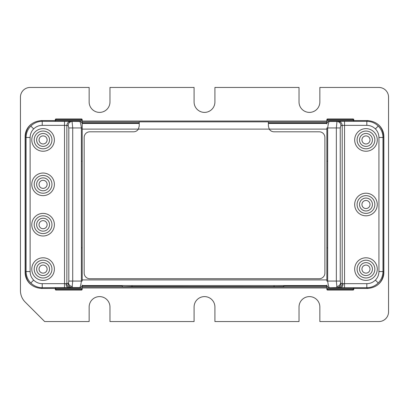 <?xml version="1.0" encoding="UTF-8"?>
<svg xmlns="http://www.w3.org/2000/svg" width="409" height="409" viewBox="0 0 409 409"><rect width="100%" height="100%" fill="white"/><g stroke="black" fill="none" stroke-linecap="round" stroke-linejoin="round"><path stroke-width="0.61" d="M82.199 289.275A0.808 0.808 -0 0 1 81.391 290.083L56.074 290.083A0.808 0.808 -0 0 1 55.266 289.275L55.266 288.514L56.074 289.337L81.391 289.337L82.199 288.514L82.199 289.275L82.199 285.559M72.398 286.622C70.261 286.208 68.963 285.053 68.502 283.156L68.819 281.07L72.715 281.07L72.081 287.527L42.229 287.701C37.802 287.634 33.998 286.055 30.818 282.972C27.73 279.792 26.156 275.988 26.089 271.556L26.089 137.47C26.156 133.043 27.73 129.239 30.818 126.059C33.998 122.971 37.802 121.396 42.229 121.33L41.462 120.563C31.662 121.514 26.278 126.892 25.322 136.703L25.322 272.322C26.273 282.128 31.651 287.507 41.462 288.468L55.266 288.468M25.322 272.322L26.089 271.556L30.123 271.556C30.174 274.884 31.355 277.737 33.671 280.119C36.053 282.435 38.906 283.616 42.229 283.662L64.515 283.662L64.515 125.364L66.856 125.451L66.856 283.58L64.515 283.662L64.515 287.701M30.123 271.556L30.123 137.47C30.179 134.132 31.36 131.279 33.671 128.912C36.058 126.591 38.916 125.41 42.229 125.364L42.229 121.33L70.752 121.412C68.395 121.662 67.096 123.007 66.856 125.451L68.18 125.532A4.034 3.896 -86.3 0 1 72.081 121.499L72.715 127.956L68.819 127.956L68.18 125.532M43.083 262.634A6.457 6.457 0 0 0 36.636 269.465A6.457 6.457 0 0 0 43.328 275.548A6.457 6.457 0 0 0 49.535 268.969A6.457 6.457 0 0 0 43.083 262.634M43.083 260.211A8.88 8.88 0 0 1 50.772 273.534A8.88 8.88 0 0 1 35.389 273.534A8.88 8.88 0 0 1 43.083 260.211M54.382 269.091A11.304 11.304 0 0 1 37.429 278.882A11.304 11.304 0 0 1 37.429 259.306A11.304 11.304 0 0 1 54.382 269.091M43.083 215.814A8.88 8.88 0 0 1 50.772 229.137A8.88 8.88 0 0 1 35.389 229.137A8.88 8.88 0 0 1 43.083 215.814M36.636 225.068A6.457 6.457 0 0 0 43.328 231.146A6.457 6.457 0 0 0 49.535 224.572A6.457 6.457 0 0 0 43.083 218.237A6.457 6.457 0 0 0 36.636 225.068M43.083 235.998A11.304 11.304 0 0 1 33.293 219.045A11.304 11.304 0 0 1 52.868 219.045A11.304 11.304 0 0 1 43.083 235.998M43.083 175.456A8.88 8.88 0 0 1 50.772 188.774A8.88 8.88 0 0 1 35.389 188.774A8.88 8.88 0 0 1 43.083 175.456M49.53 184.633A6.457 6.457 0 0 0 43.083 177.874A6.457 6.457 0 0 0 36.626 184.234A6.457 6.457 0 0 0 42.884 190.788A6.457 6.457 0 0 0 49.53 184.633M54.382 184.331A11.304 11.304 0 0 1 37.429 194.122A11.304 11.304 0 0 1 37.429 174.546A11.304 11.304 0 0 1 54.382 184.331M43.083 131.054A8.88 8.88 0 0 1 50.772 144.377A8.88 8.88 0 0 1 35.389 144.377A8.88 8.88 0 0 1 43.083 131.054M43.083 133.477A6.457 6.457 0 0 0 36.626 139.786A6.457 6.457 0 0 0 42.781 146.386M43.083 151.238A11.304 11.304 0 0 1 33.293 134.285A11.304 11.304 0 0 1 52.868 134.285A11.304 11.304 0 0 1 43.083 151.238M70.752 287.614A4.034 3.896 -93.7 0 1 66.856 283.58L68.502 283.156M70.752 121.412L79.775 121.499C80.312 121.959 80.854 124.111 81.391 127.956L82.199 127.956L82.199 123.922A2.423 2.423 180 0 0 79.775 121.499L79.775 121.32A2.423 2.423 0 0 1 82.183 123.467M82.199 127.956L82.199 281.07L81.391 281.07L81.391 127.956L72.715 127.956L72.715 281.07L81.391 281.07C80.854 284.94 80.312 287.092 79.775 287.527L72.081 287.527C69.719 287.276 68.421 285.932 68.18 283.493M82.199 285.109A2.423 2.423 180 0 1 79.775 287.527L79.775 287.711A2.423 2.423 -0 0 0 82.183 285.559M79.775 121.32L55.266 121.32L55.266 119.755L55.266 120.512L56.074 119.689L56.074 118.947L81.391 118.947A0.808 0.808 180 0 1 82.199 119.755L82.199 123.467M55.266 120.563L41.462 120.563M56.074 119.689L81.391 119.689L82.199 120.512L82.199 119.755M55.266 119.755A0.808 0.808 0 0 1 56.074 118.947M55.266 289.275L55.266 288.514L82.199 288.514M79.775 287.711L55.266 287.711L55.266 288.514M353.79 287.711L353.79 289.275L353.79 288.514L352.982 289.337L352.982 290.083L327.665 290.083A0.808 0.808 -0 0 1 326.857 289.275L326.857 285.559A2.423 2.423 180 0 0 329.281 287.711L353.79 287.711M353.79 288.468L367.594 288.468C377.395 287.517 382.778 282.133 383.734 272.322L383.734 136.703C382.783 126.902 377.405 121.519 367.594 120.563L353.79 120.563M326.857 285.109A2.423 2.423 0 0 0 329.281 287.527C328.744 287.092 328.202 284.94 327.665 281.07L326.857 281.07L326.857 127.956L327.665 127.956C328.202 124.111 328.744 121.959 329.281 121.499L336.975 121.499A4.034 3.896 86.3 0 1 340.876 125.532L340.237 127.956L336.341 127.956L336.975 121.499L344.542 121.33L366.827 121.33L366.827 125.364C370.165 125.415 373.018 126.601 375.385 128.912C377.706 131.299 378.887 134.152 378.933 137.47L378.933 271.556L382.967 271.556C382.901 275.988 381.326 279.792 378.238 282.972C375.058 286.055 371.254 287.634 366.827 287.701L367.594 288.468M378.933 271.556C378.877 274.894 377.696 277.747 375.385 280.119C372.998 282.44 370.14 283.621 366.827 283.662L366.827 287.701L344.542 287.701L336.975 287.527L336.341 281.07L340.237 281.07L340.876 283.493C340.636 285.932 339.337 287.276 336.975 287.527L329.281 287.711M338.304 121.412C340.646 121.677 341.944 123.022 342.2 125.451L344.542 125.364L344.542 283.662L342.2 283.58A4.034 3.896 93.7 0 1 338.304 287.614M329.281 121.32L353.79 121.32L353.79 120.512L326.857 120.512L326.857 119.755A0.808 0.808 180 0 1 327.665 118.947L352.982 118.947L352.982 119.689L327.665 119.689L326.857 120.512L326.857 123.467A2.423 2.423 0 0 1 329.281 121.32L329.281 121.499A2.423 2.423 180 0 0 326.857 123.922M352.982 118.947A0.808 0.808 180 0 1 353.79 119.755L353.79 120.512L352.982 119.689M367.594 120.563L366.827 121.33C371.254 121.396 375.058 122.971 378.238 126.059C381.326 129.239 382.901 133.043 382.967 137.47L378.933 137.47M352.982 289.337L327.665 289.337L326.857 288.514L353.79 288.514M353.79 289.275A0.808 0.808 180 0 1 352.982 290.083M326.857 289.275L326.857 288.514M365.973 131.054A8.88 8.88 0 0 1 373.668 144.377A8.88 8.88 0 0 1 358.284 144.377A8.88 8.88 0 0 1 365.973 131.054M359.526 139.638A6.457 6.457 0 0 0 365.779 146.391A6.457 6.457 0 0 0 372.43 140.036A6.457 6.457 0 0 0 365.973 133.477A6.457 6.457 0 0 0 359.526 139.638M377.277 139.934A11.304 11.304 0 0 1 360.324 149.725A11.304 11.304 0 0 1 360.324 130.149A11.304 11.304 0 0 1 377.277 139.934M365.973 195.635A8.88 8.88 0 0 1 373.668 208.953A8.88 8.88 0 0 1 358.284 208.953A8.88 8.88 0 0 1 365.973 195.635M372.425 204.142A6.457 6.457 0 0 0 365.973 198.058A6.457 6.457 0 0 0 359.521 204.638A6.457 6.457 0 0 0 366.224 210.967A6.457 6.457 0 0 0 372.425 204.142M377.277 204.515A11.304 11.304 0 0 1 360.324 214.301A11.304 11.304 0 0 1 360.324 194.725A11.304 11.304 0 0 1 377.277 204.515M377.277 269.091A11.304 11.304 0 0 1 360.324 278.882A11.304 11.304 0 0 1 360.324 259.306A11.304 11.304 0 0 1 377.277 269.091M357.098 269.091A8.88 8.88 0 0 1 370.416 261.402A8.88 8.88 0 0 1 370.416 276.781A8.88 8.88 0 0 1 357.098 269.091M365.677 275.543A6.457 6.457 0 0 0 372.43 269.291A6.457 6.457 0 0 0 366.075 262.634A6.457 6.457 0 0 0 359.516 269.091A6.457 6.457 0 0 0 365.677 275.543M82.199 122.997L139.224 122.997M268.381 122.997L326.857 122.997M326.857 286.034L283.759 286.034L326.857 286.034M122.311 286.034L82.199 286.034L122.311 286.034M36.621 139.934A6.457 6.457 0 0 0 46.309 145.527A6.457 6.457 0 0 0 46.309 134.341A6.457 6.457 0 0 0 36.621 139.934M43.083 275.548A6.457 6.457 0 0 0 48.671 265.865A6.457 6.457 0 0 0 37.49 265.865A6.457 6.457 0 0 0 43.083 275.548M372.435 269.091A6.457 6.457 0 0 0 362.747 263.498A6.457 6.457 0 0 0 362.747 274.684A6.457 6.457 0 0 0 372.435 269.091M365.973 133.477A6.457 6.457 0 0 0 360.385 143.165A6.457 6.457 0 0 0 371.566 143.165A6.457 6.457 0 0 0 365.973 133.477M43.083 190.793A6.457 6.457 0 0 1 37.49 181.105A6.457 6.457 0 0 1 48.671 181.105A6.457 6.457 0 0 1 43.083 190.793A6.457 6.457 0 0 1 36.621 184.331A6.457 6.457 0 0 1 43.083 177.874A6.457 6.457 0 0 1 49.54 184.331M365.973 198.058A6.457 6.457 0 0 1 371.566 207.741A6.457 6.457 0 0 1 360.385 207.741A6.457 6.457 0 0 1 365.973 198.058A6.457 6.457 0 0 1 372.435 204.515A6.457 6.457 0 0 1 365.973 210.972A6.457 6.457 0 0 1 359.516 204.515M43.083 231.151A6.457 6.457 0 0 1 37.49 221.468A6.457 6.457 0 0 1 48.671 221.468A6.457 6.457 0 0 1 43.083 231.151A6.457 6.457 0 0 1 36.621 224.694A6.457 6.457 0 0 1 43.083 218.237A6.457 6.457 0 0 1 49.54 224.694M132 286.883L122.311 286.796L132 286.53L283.759 286.612L132 286.883M283.759 286.612L283.759 285.646L274.076 285.559L125.149 285.584L122.311 285.646L122.311 286.612M378.862 87.449A9.688 9.688 0 0 1 388.55 97.138L388.55 311.863A9.688 9.688 0 0 1 378.862 321.551L319.853 321.551L319.853 307.021A10.414 10.414 0 0 0 309.439 296.607A10.414 10.414 0 0 0 299.025 307.021L299.025 321.551L214.914 321.551L214.914 307.021A10.414 10.414 0 0 0 204.5 296.607A10.414 10.414 0 0 0 194.086 307.021L194.086 321.551L109.975 321.551L109.975 307.021A10.414 10.414 0 0 0 99.561 296.607A10.414 10.414 0 0 0 89.147 307.021L89.147 321.551L44.668 321.551L25.179 302.062A16.145 16.145 0 0 1 20.45 290.646L20.45 97.138A9.688 9.688 0 0 1 30.138 87.449L89.147 87.449L89.147 101.979A10.414 10.414 0 0 0 99.561 112.393A10.414 10.414 0 0 0 109.975 101.979L109.975 87.449L194.086 87.449L194.086 101.979A10.414 10.414 0 0 0 204.5 112.393A10.414 10.414 0 0 0 214.914 101.979L214.914 87.449L299.025 87.449L299.025 101.979A10.414 10.414 0 0 0 309.439 112.393A10.414 10.414 0 0 0 319.853 101.979L319.853 87.449L378.862 87.449M326.857 122L268.381 122M139.224 122L82.199 122M82.199 121.033L326.857 121.033M25.322 136.529L25.133 136.529A15.501 15.501 0 0 1 31.437 124.055M30.956 284.577A15.501 15.501 0 0 1 25.133 272.471L25.133 136.529M378.443 124.75A15.501 15.501 0 0 1 383.867 136.529L383.867 272.471A15.501 15.501 0 0 1 378.974 283.774M326.857 287.967L82.199 287.967M82.199 287L326.857 287M139.224 122.659L139.224 126.074L138.38 129.116A5.649 5.649 0 0 1 133.574 131.8L89.822 131.8A5.649 5.649 0 0 0 84.167 137.455L84.167 273.069A5.649 5.649 0 0 0 89.822 278.718L319.235 278.718A5.649 5.649 0 0 0 324.889 273.069L324.889 137.455A5.649 5.649 0 0 0 319.235 131.8L274.03 131.8A5.649 5.649 0 0 1 269.224 129.116L268.381 126.074L268.381 122.659M139.224 126.074L139.224 121.851L268.381 121.851L268.381 126.074M30.818 282.972L33.671 280.119M41.462 288.468L42.229 287.701L42.229 283.662M30.123 137.47L26.089 137.47L25.322 136.703M64.515 121.33L64.515 125.364L42.229 125.364M33.671 128.912L30.818 126.059M68.415 287.675C66.958 287.394 66.151 286.049 65.977 283.641M68.819 281.07L68.819 127.956M82.199 161.166L81.391 161.166M82.199 247.859L81.391 247.859M82.199 120.512L55.266 120.512M81.391 119.689L81.391 118.947M81.391 290.083L81.391 289.337M56.074 290.083L56.074 289.337M378.238 282.972L375.385 280.119M383.734 136.703L382.967 137.47L382.967 271.556L383.734 272.322M340.876 283.493L342.2 283.58L342.2 125.451L340.876 125.532M336.341 127.956L336.341 281.07L327.665 281.07L327.665 127.956L336.341 127.956M340.237 127.956L340.237 281.07M336.658 286.622C338.795 286.208 340.094 285.053 340.554 283.151M326.857 247.859L327.665 247.859M326.857 161.166L327.665 161.166M327.665 118.947L327.665 119.689M375.385 128.912L378.238 126.059M344.542 121.33L344.542 125.364L366.827 125.364M340.641 287.675C342.098 287.394 342.906 286.049 343.079 283.641M344.542 287.701L344.542 283.662L366.827 283.662M327.665 289.337L327.665 290.083M82.153 123.467L139.224 123.467M268.381 123.467L326.903 123.467M82.199 129.116L326.857 129.116M82.199 279.909L326.857 279.909M326.903 285.559L82.153 285.559M39.044 139.934A4.034 4.034 0 0 0 45.097 143.431A4.034 4.034 0 0 0 45.097 136.437A4.034 4.034 0 0 0 39.044 139.934M43.083 273.13A4.034 4.034 0 0 0 46.575 267.077A4.034 4.034 0 0 0 39.586 267.077A4.034 4.034 0 0 0 43.083 273.13M370.012 269.091A4.034 4.034 0 0 0 363.959 265.599A4.034 4.034 0 0 0 363.959 272.588A4.034 4.034 0 0 0 370.012 269.091M365.973 135.9A4.034 4.034 0 0 0 362.481 141.954A4.034 4.034 0 0 0 369.47 141.954A4.034 4.034 0 0 0 365.973 135.9M43.083 188.37A4.034 4.034 0 0 1 39.586 182.317A4.034 4.034 0 0 1 46.575 182.317A4.034 4.034 0 0 1 43.083 188.37M365.973 200.476A4.034 4.034 0 0 1 369.47 206.53A4.034 4.034 0 0 1 362.481 206.53A4.034 4.034 0 0 1 365.973 200.476M43.083 228.733A4.034 4.034 0 0 1 39.586 222.675A4.034 4.034 0 0 1 46.575 222.675A4.034 4.034 0 0 1 43.083 228.733M132 285.559L132 286.53M274.076 285.559L274.076 286.53"/></g></svg>

